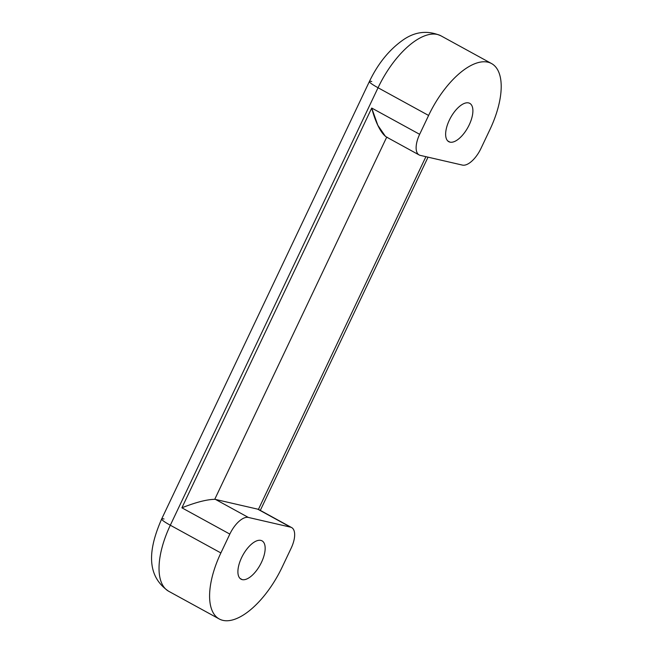 <?xml version="1.0" encoding="UTF-8"?>
<svg xmlns="http://www.w3.org/2000/svg" width="653" height="653" viewBox="0 0 653 653"><rect width="100%" height="100%" fill="white"/><g stroke="black" fill="none" stroke-linecap="round" stroke-linejoin="round"><path stroke-width="0.98" d="M387.449 137.383A21.01 9.542 118.7 0 1 386.715 137.146C381.099 133.963 375.238 121.833 371.72 108.047L419.65 134.314L428.605 115.459L378.046 87.747L170.319 525.232L220.877 552.944L229.832 534.089A21.01 9.542 -61.3 0 1 248.36 517.437L290.52 527.151A21.01 9.542 -61.3 0 1 291.14 548.21A21.01 9.542 118.7 0 0 291.662 527.583A21.01 9.542 118.7 0 0 290.52 527.151L257.69 509.152L215.531 499.439L248.36 517.437A21.01 9.542 118.7 0 0 229.832 534.089L181.893 507.814C195.778 502.312 206.723 499.48 214.739 499.325A21.01 9.542 -61.3 0 1 215.531 499.439L248.36 517.437L290.52 527.151L257.69 509.152A21.01 9.542 -61.3 0 1 258.425 509.389L425.903 156.679L258.425 509.389A21.01 9.542 118.7 0 0 257.69 509.152L215.531 499.439A21.01 9.542 118.7 0 0 214.739 499.325L386.698 137.171L214.739 499.325C206.723 499.48 195.778 502.312 181.893 507.814L371.72 108.047L377.826 125.294L385.466 136.412M462.43 165.095A21.01 9.542 118.7 0 0 480.967 148.443A21.01 9.542 -61.3 0 1 462.43 165.095L420.279 155.381A21.01 9.542 -61.3 0 1 419.65 134.314A21.01 9.542 118.7 0 0 419.136 154.949A21.01 9.542 118.7 0 0 420.279 155.381L462.43 165.095M181.893 507.814L371.72 108.047L419.65 134.314L428.605 115.459A67.235 30.528 -61.3 0 1 487.922 62.182A67.235 30.528 -61.3 0 1 489.921 129.588L480.967 148.443L489.921 129.588A67.235 30.528 118.7 0 0 491.578 63.57A67.235 30.528 118.7 0 0 428.605 115.459L378.046 87.747A67.235 30.528 -61.3 0 1 441.02 35.858A67.235 30.528 118.7 0 0 378.046 87.747A19.329 2.188 -154.6 0 1 369.402 81.486A19.329 2.188 25.4 0 0 378.046 87.747L170.319 525.232L220.877 552.944L229.832 534.089L181.893 507.814M468.576 102.913A21.851 9.917 118.7 0 0 449.305 120.225A21.851 9.917 118.7 0 0 449.95 142.134A21.851 9.917 118.7 0 0 469.229 124.821A21.851 9.917 118.7 0 0 468.576 102.913A21.851 9.917 118.7 0 0 449.917 118.985A21.851 9.917 118.7 0 0 448.766 141.685A21.851 9.917 118.7 0 0 449.95 142.134L447.746 140.926L449.95 142.134A21.851 9.917 118.7 0 0 468.617 126.062A21.851 9.917 118.7 0 0 469.768 103.362A21.851 9.917 118.7 0 0 468.576 102.913M291.14 548.21L282.186 567.073A67.235 30.528 -61.3 0 1 222.877 620.35A67.235 30.528 -61.3 0 1 220.877 552.944A67.235 30.528 118.7 0 0 219.22 618.962A67.235 30.528 118.7 0 0 282.186 567.073L291.14 548.21M260.841 540.398A21.851 9.917 118.7 0 0 241.569 557.711A21.851 9.917 118.7 0 0 242.222 579.619A21.851 9.917 118.7 0 0 261.494 562.306A21.851 9.917 118.7 0 0 260.841 540.398A21.851 9.917 118.7 0 0 242.181 556.47A21.851 9.917 118.7 0 0 241.03 579.17A21.851 9.917 118.7 0 0 242.222 579.619L240.01 578.411L242.222 579.619A21.851 9.917 118.7 0 0 260.882 563.547A21.851 9.917 118.7 0 0 262.033 540.847A21.851 9.917 118.7 0 0 260.841 540.398M164.025 518.988A19.329 2.188 25.4 0 0 161.666 518.972C150.019 545.582 144.027 574.411 168.654 591.251A67.235 30.528 -61.3 0 1 170.319 525.232A67.235 30.528 118.7 0 0 168.654 591.251L219.22 618.962M161.666 518.972A19.329 2.188 25.4 0 0 170.319 525.232A19.329 2.188 -154.6 0 1 161.666 518.972L369.402 81.486A19.329 2.188 25.4 0 1 371.761 81.503M258.808 509.577L291.662 527.583M428.033 157.169L260.31 510.401M386.29 136.942L419.136 154.949M491.578 63.57L441.02 35.858C427.364 29.907 414.28 31.597 401.758 40.91C388.535 50.575 377.752 64.1 369.402 81.486"/></g></svg>

